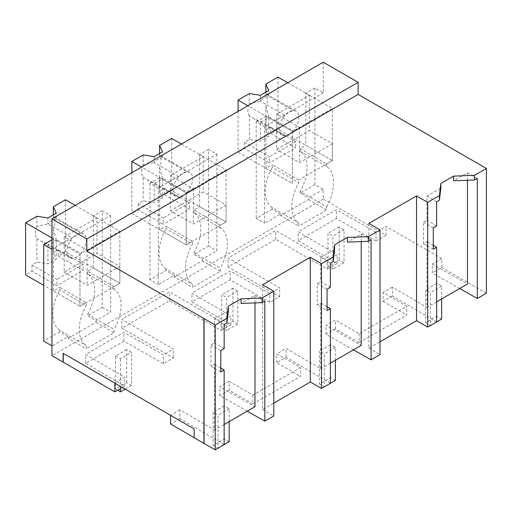 <?xml version="1.0" encoding="UTF-8"?>
<svg xmlns="http://www.w3.org/2000/svg" width="512" height="512" viewBox="0 0 512 512"><rect width="100%" height="100%" fill="white"/><g stroke="black" fill="none" stroke-linecap="round" stroke-linejoin="round"><path stroke-width="0.38" stroke-dasharray="2.56 1.92" d="M477.306 178.368L467.456 172.781L453.6 180.781M459.725 288.506L432.301 272.947L432.301 264.096L467.456 284.045M467.456 180.25L467.456 172.781M486.4 293.229L441.786 267.469L432.301 272.947M441.786 267.469L441.786 258.618L386.016 226.419L376.045 232.173L336.416 209.696L298.182 231.77L337.126 254.643L327.315 260.307L275.731 230.522L228.045 258.054L279.635 287.84L269.798 293.517L230.176 271.034L191.942 293.107L230.88 315.981L221.075 321.645L169.485 291.859L121.805 319.392L173.389 349.178L163.558 354.854L123.93 332.371L85.702 354.445L124.64 377.318L114.835 382.982L63.104 353.28M323.27 62.202L323.27 92.794L314.906 87.962L314.906 184.563L323.27 189.389L323.27 199.053L386.016 235.27L386.016 226.419M436.634 301.837L426.957 307.424L426.957 241.626L423.52 243.616L423.52 222.259L426.957 220.275L426.957 196.166L440.819 188.166M252.864 395.059L252.864 403.91L229.158 390.227L229.158 381.376L252.864 395.059L300.544 367.526L276.845 353.843L286.163 348.461L320.717 368.762L320.717 302.97L317.28 304.954L327.04 310.586M229.158 381.376L219.814 386.771L254.976 406.72M224.154 424.512L214.477 430.099L214.477 364.307L211.034 366.291L211.034 344.934L214.477 342.95L214.477 318.842L228.333 310.842M224.154 444.64L179.923 418.656L179.923 409.798L214.477 430.099M179.923 409.798L170.605 415.181L194.163 428.947M441.786 258.618L432.301 264.096M436.634 321.965L392.41 295.981L392.41 287.123L426.957 307.424M392.41 287.123L383.085 292.506L406.79 306.189L359.104 333.722L335.405 320.038L326.054 325.434L361.216 345.382M330.394 363.174L320.717 368.762M386.016 235.27L376.045 241.03L376.045 232.173M122.362 387.494L124.64 386.176L85.702 363.296L123.93 341.222L163.558 363.706L173.389 358.029L121.805 328.25L169.485 300.717L221.075 330.502L221.075 321.645M323.27 199.053L51.949 355.693M376.045 241.03L336.416 218.547L298.182 240.621L298.182 231.77M221.075 330.502L230.88 324.838L191.942 301.958L230.176 279.885L269.798 302.368L279.635 296.691L228.045 266.906L275.731 239.379L327.315 269.165L337.126 263.501L298.182 240.621M323.27 92.794L264.576 126.682L264.576 223.277L280.608 214.022L280.608 215.629L298.733 226.099L298.733 222.874A35.738 20.634 -60 0 1 298.733 182.63L272.243 167.334L272.243 164.691L298.733 179.987L298.733 182.63M323.27 189.389L308.493 197.92L308.493 199.533L280.608 215.629M174.368 276.973L202.253 260.87L202.253 259.264L193.888 254.432L208.525 245.978L208.525 149.382L216.89 154.214L158.33 188.019L158.33 284.614L174.368 275.36L174.368 276.973L192.493 287.437L192.493 284.218A35.738 20.634 -60 0 1 192.493 243.968L166.003 228.672L166.003 226.029L192.493 241.325L192.493 243.968M216.89 154.214L216.89 250.81L202.253 259.264M68.122 338.31L96.013 322.208L96.013 320.602L87.642 315.77L102.285 307.315L102.285 210.72L110.65 215.552L52.09 249.357L52.09 345.958L68.122 336.698L68.122 338.31L86.253 348.774L86.253 345.555A35.738 20.634 -60 0 1 86.253 305.306L59.757 290.01L59.757 287.373L86.253 302.662L86.253 305.306M110.65 215.552L110.65 312.147L96.013 320.602M314.906 184.563L300.128 193.094L308.493 197.92M314.906 87.962L305.843 93.197L305.843 145.293L332.333 160.589L298.733 179.987M300.128 193.094L300.128 191.482L326.618 206.778L326.618 209.997L298.733 226.099M326.618 206.778A35.738 20.634 -60 0 0 326.618 166.528L300.128 151.232A35.738 20.634 -60 0 1 300.128 191.482M300.128 151.232L300.128 148.595L305.843 145.293M305.843 93.197L332.333 108.493L292.461 131.514L292.461 183.61L265.971 168.314L272.243 164.691M368.864 223.437L368.864 348.211L380.019 341.773M433.28 245.344L426.957 241.626M436.634 201.85L426.957 196.166M436.634 225.958L426.957 220.275M433.28 227.898L423.52 222.259M433.28 249.248L423.52 243.616M359.104 333.722L359.104 342.573L406.79 315.046L406.79 306.189M392.41 295.981L383.085 301.363L383.085 292.506M383.085 301.363L406.79 315.046M336.416 218.547L336.416 209.696M337.126 263.501L337.126 254.643M327.315 269.165L327.315 260.307M275.731 239.379L275.731 230.522M228.045 266.906L228.045 258.054M308.493 199.533L326.618 209.997M280.608 214.022L272.243 209.19L272.243 207.584L298.733 222.874M272.243 209.19L256.211 218.451L264.576 223.277M264.576 126.682L256.211 121.85L256.211 218.451M256.211 121.85L265.971 116.218L292.461 131.514L299.571 127.405L276.685 114.195L276.685 149.453L309.453 130.534L309.453 95.277L276.685 114.195M300.128 148.595L326.618 163.891L332.333 160.589L332.333 108.493M326.618 166.528L326.618 163.891M368.864 348.211L380.019 354.65M353.478 349.843L326.054 334.285L326.054 325.434M359.104 342.573L335.405 328.89L326.054 334.285M265.971 116.218L265.971 168.314M272.243 207.584A35.738 20.634 -60 0 1 272.243 167.334M194.163 437.805L194.304 428.864M179.923 418.656L170.605 424.038M262.624 284.774L262.624 409.549L273.779 403.11M262.624 409.549L273.779 415.987M254.976 302.925L254.976 295.462L241.12 303.462M68.122 336.698L59.757 331.866L59.757 330.259L86.253 345.555M96.013 322.208L114.138 332.672L86.253 348.774M114.138 332.672L114.138 329.453L87.642 314.157L87.642 315.77M102.285 307.315L110.65 312.147M102.285 210.72L93.363 215.872L119.853 231.168L79.974 254.189L79.974 306.285L86.253 302.662M51.949 239.782L53.485 238.893L79.974 254.189L87.085 250.08L64.198 236.87L64.198 272.128L96.966 253.21L96.966 217.952L64.198 236.87M59.757 331.866L43.725 341.126M124.64 386.176L124.64 377.318M85.702 363.296L85.702 354.445M123.93 341.222L123.93 332.371M163.558 363.706L163.558 354.854M173.389 358.029L173.389 349.178M121.805 328.25L121.805 319.392M169.485 300.717L169.485 291.859M220.794 368.019L214.477 364.307M247.238 411.187L219.814 395.622L219.814 386.771M264.819 301.043L254.976 295.462M229.158 390.227L219.814 395.622M252.864 403.91L300.544 376.384L300.544 367.526M330.394 383.302L286.163 357.318L276.845 362.701L300.544 376.384M224.154 324.525L214.477 318.842M224.154 348.634L214.477 342.95M220.794 350.573L211.034 344.934M220.794 371.923L211.034 366.291M53.485 238.893L53.485 290.989L59.757 287.373M59.757 330.259A35.738 20.634 -60 0 1 59.757 290.01M119.853 231.168L119.853 283.264L79.974 306.285L53.485 290.989M114.138 286.566L119.853 283.264L93.363 267.968L87.642 271.27L114.138 286.566L114.138 289.203A35.738 20.634 -60 0 1 114.138 329.453M114.138 289.203L87.642 273.914A35.738 20.634 -60 0 1 87.642 314.157M87.642 273.914L87.642 271.27M93.363 215.872L93.363 267.968M286.163 357.318L286.163 348.461M327.04 306.682L320.717 302.97M276.845 362.701L276.845 353.843M327.04 289.235L317.28 283.597L317.28 304.954M330.394 287.296L320.717 281.613L320.717 257.504L330.394 263.187M317.28 283.597L320.717 281.613M334.573 249.504L320.717 257.504M361.216 241.587L361.216 234.118L347.36 242.125M371.059 239.706L361.216 234.118M335.405 328.89L335.405 320.038M279.635 296.691L279.635 287.84M269.798 302.368L269.798 293.517M230.176 279.885L230.176 271.034M191.942 301.958L191.942 293.107M230.88 324.838L230.88 315.981M174.368 275.36L166.003 270.528L149.965 279.789L158.33 284.614M166.003 270.528L166.003 268.922L192.493 284.218M202.253 260.87L220.378 271.334L192.493 287.437M220.378 271.334L220.378 268.115L193.888 252.819L193.888 254.432M208.525 245.978L216.89 250.81M208.525 149.382L199.603 154.534L226.093 169.83L186.221 192.851L186.221 244.947L192.493 241.325M158.33 188.019L149.965 183.194L159.725 177.555L186.221 192.851L193.331 188.742L170.445 175.533L170.445 210.79L203.206 191.872L203.206 156.614L170.445 175.533M149.965 183.194L149.965 279.789M159.725 177.555L159.725 229.651L166.003 226.029M166.003 268.922A35.738 20.634 -60 0 1 166.003 228.672M226.093 169.83L226.093 221.926L186.221 244.947L159.725 229.651M220.378 225.229L226.093 221.926L199.603 206.63L193.888 209.933L220.378 225.229L220.378 227.866A35.738 20.634 -60 0 1 220.378 268.115M220.378 227.866L193.888 212.57A35.738 20.634 -60 0 1 193.888 252.819M193.888 212.57L193.888 209.933M199.603 154.534L199.603 206.63M441.645 319.072L436.762 316.256L425.613 322.694L430.49 325.51L430.49 292.506L425.613 289.69L425.613 322.694M441.645 298.944L441.645 286.067L436.762 283.251L436.762 316.256M436.762 283.251L425.613 289.69M441.645 286.067L430.49 292.506M335.405 380.41L330.522 377.594L319.366 384.032L324.25 386.848L324.25 353.843L319.366 351.027L319.366 384.032M335.405 360.282L335.405 347.405L330.522 344.589L330.522 377.594M330.522 344.589L319.366 351.027M335.405 347.405L324.25 353.843M229.158 441.747L224.282 438.931L213.126 445.37L218.003 448.186L218.01 415.181L213.126 412.365L213.126 445.37M229.158 421.619L229.158 408.742L224.282 405.926L224.282 438.931M224.282 405.926L213.126 412.365M229.158 408.742L218.01 415.181M339.168 259.904L339.168 226.899L344.045 229.722L344.045 262.72L339.168 259.904L328.013 266.342L332.896 269.165L332.896 236.16L328.013 233.344L328.013 266.342M344.045 262.72L332.896 269.165M339.168 226.899L328.013 233.344M344.045 229.722L332.896 236.16M232.928 321.242L232.928 288.237L237.805 291.059L237.805 324.064L232.928 321.242L221.773 327.686L226.65 330.502L226.65 297.498L221.773 294.682L221.773 327.686M237.805 324.064L226.65 330.502M232.928 288.237L221.773 294.682M237.805 291.059L226.65 297.498M126.682 382.579L126.682 349.581L131.565 352.397L131.565 385.402L126.682 382.579L115.526 389.024L117.619 390.227M131.565 385.402L125.152 389.101M126.682 349.581L115.526 356.019L115.526 389.024M115.526 356.019L120.41 358.835L131.565 352.397M120.41 388.621L120.41 358.835M265.811 92.16L265.811 94.112A13.805 7.968 -60 0 1 265.811 106.31L265.811 129.997L268.755 136.339L260.39 141.171L249.395 139.469L244.499 142.298L269.498 156.73L269.498 162.944L244.499 148.512L238.086 152.218L292.461 183.61L292.461 131.514L247.846 105.754M277.958 77.094L277.958 129.197L332.333 160.589L332.333 143.75L309.453 130.534M265.811 129.997L270.707 127.168L270.707 133.382L277.958 129.197M265.811 94.112L266.765 94.298L268.755 96.378L268.755 90.458M260.39 95.29L260.397 101.21L284.915 115.366A13.792 7.962 120 0 1 293.274 110.541A13.805 7.968 -60 0 1 295.994 111.174A13.805 7.968 -60 0 1 297.299 112.294A13.805 7.968 -60 0 1 297.299 124.486A13.805 7.968 120 0 1 293.274 130.899L268.755 116.742L268.755 136.339M287.718 82.733L309.453 95.277M270.707 133.382L295.706 147.814L269.498 162.944M270.707 127.168L295.706 141.6L295.706 147.814M295.706 141.6L269.498 156.73M265.811 106.31L268.755 116.742A13.792 7.962 120 0 1 260.39 121.562L260.39 141.171M249.395 139.469L249.395 115.782L252.966 118.208L260.39 121.568L284.915 135.718A13.792 7.962 120 0 0 293.274 130.893M284.909 115.36A13.805 7.968 120 0 0 280.883 121.773A13.805 7.968 120 0 0 280.883 133.965A13.805 7.968 120 0 0 282.195 135.085A13.805 7.968 120 0 0 284.909 135.725M249.395 93.587L249.395 103.59L260.39 101.203A13.792 7.962 -60 0 1 268.755 96.384L293.274 110.534M244.499 142.298L244.499 148.512M238.086 111.386L238.086 152.218M249.395 115.782A13.805 7.968 -60 0 1 249.395 103.59M332.333 143.75L299.571 162.662L276.685 149.453M299.571 127.405L299.571 162.662M159.571 153.498L159.571 155.45A13.805 7.968 -60 0 1 159.571 167.648L159.571 191.334L162.515 197.683L154.15 202.509L143.155 200.806L138.253 203.635L163.258 218.067L163.258 224.282L138.253 209.85L131.84 213.555L186.221 244.947L186.221 192.851L141.6 167.091M171.718 138.432L171.718 190.534L226.093 221.926L226.093 205.088L203.206 191.872M159.571 191.334L164.467 188.506L164.467 194.72L171.718 190.534M159.571 155.45L160.525 155.635L162.515 157.715L162.515 151.795M187.034 192.23A13.792 7.962 120 0 1 178.669 197.056A13.805 7.968 120 0 1 175.949 196.422A13.805 7.968 120 0 1 174.643 195.302A13.805 7.968 120 0 1 174.643 183.11A13.805 7.968 120 0 1 178.669 176.698A13.792 7.962 120 0 1 187.034 171.878A13.805 7.968 -60 0 1 189.754 172.512A13.805 7.968 -60 0 1 191.059 173.632A13.805 7.968 -60 0 1 191.059 185.824A13.805 7.968 120 0 1 187.034 192.237L162.515 178.08L162.515 197.683M181.478 144.07L203.206 156.614M164.467 194.72L189.466 209.152L163.258 224.282M164.467 188.506L189.466 202.938L189.466 209.152M189.466 202.938L163.258 218.067M159.571 167.648L162.515 178.08A13.792 7.962 120 0 1 154.15 182.899L154.15 202.509M154.15 156.627L154.15 162.547A13.792 7.962 -60 0 1 162.515 157.722L187.034 171.872M143.155 154.925L143.155 164.928L154.15 162.541M143.155 164.928A13.805 7.968 -60 0 0 143.155 177.12L143.155 200.806M138.253 203.635L138.253 209.85M131.84 172.723L131.84 213.555M226.093 205.088L193.331 224L170.445 210.79M193.331 188.742L193.331 224M143.155 177.12L146.726 179.546L154.15 182.906L178.669 197.056M53.325 214.835L53.325 216.787A13.805 7.968 -60 0 1 53.325 228.986L53.325 252.672L56.275 259.021L47.91 263.846L36.909 262.15L32.013 264.973L57.011 279.411L57.011 285.626L32.013 271.187L25.6 274.893M65.478 199.77L65.478 251.872L119.853 283.264L119.853 266.426L96.966 253.21M53.325 252.672L58.227 249.843L58.227 256.058L65.478 251.872M53.325 216.787L54.285 216.979L56.275 219.053L56.275 213.133M80.787 253.568A13.792 7.962 120 0 1 72.429 258.394A13.805 7.968 120 0 1 69.709 257.76A13.805 7.968 120 0 1 68.403 256.64A13.805 7.968 120 0 1 68.403 244.448A13.805 7.968 120 0 1 72.429 238.035A13.792 7.962 120 0 1 80.787 233.216A13.805 7.968 -60 0 1 83.514 233.85A13.805 7.968 -60 0 1 84.819 234.97A13.805 7.968 -60 0 1 84.819 247.162A13.805 7.968 120 0 1 80.794 253.574L56.275 239.418L56.275 259.021M75.232 205.408L96.966 217.952M51.949 238.01L79.974 254.189L79.974 306.285L43.725 285.357M58.227 256.058L83.226 270.49L57.011 285.626M58.227 249.843L83.226 264.275L83.226 270.49M83.226 264.275L57.011 279.411M53.325 228.986L56.275 239.418M47.91 217.965L47.91 223.885A13.792 7.962 -60 0 1 56.269 219.059M36.909 216.262L36.909 226.266L47.91 223.885L72.429 238.042M36.909 226.266A13.805 7.968 -60 0 0 36.909 238.464L36.909 262.15M32.013 264.973L32.013 271.187M119.853 266.426L87.085 285.344L64.198 272.128M87.085 250.08L87.085 285.344M36.909 238.464L40.48 240.883L47.91 244.25L47.91 263.846M72.429 258.394L47.91 244.237A13.792 7.962 120 0 0 56.269 239.411M178.669 176.704L154.15 162.547M80.794 233.21L56.275 219.053M295.994 111.174L266.765 94.298M282.195 135.085L252.966 118.208M189.754 172.512L160.525 155.642M175.949 196.422L146.726 179.546M83.514 233.85L54.285 216.979M69.709 257.76L40.48 240.883"/><path stroke-width="0.77" d="M122.362 387.494L114.835 391.84L51.949 355.693L51.949 218.848L323.27 62.202L358.131 82.33L358.131 94.4L486.4 168.461L474.515 175.322L474.515 179.981L453.6 180.781L453.6 176.128L440.819 183.507L439.424 195.584L427.699 202.349L427.699 327.117L436.634 321.965L436.634 247.315L433.28 249.248L433.28 227.898L436.634 225.958L436.634 201.85L439.424 200.237L439.424 195.584M486.4 168.461L486.4 293.229L477.306 298.483L477.306 178.368L474.515 179.981M474.515 175.322L453.6 176.128M477.306 298.483L459.725 288.506M436.634 301.837L467.456 284.045L467.456 180.25M358.131 94.4L86.81 251.046L215.219 325.024L226.938 318.259L228.333 306.182L241.12 298.803L262.029 297.997L273.779 291.219L262.624 284.774L310.304 257.248L321.459 263.686L333.184 256.922L334.573 244.845L347.36 237.466L368.275 236.659L380.019 229.875L368.864 223.437L416.55 195.91L427.699 202.349M440.819 183.507L440.819 188.166L439.424 200.237M254.976 302.925L254.976 406.72L224.154 424.512M63.104 362.138L63.104 353.28L194.163 428.947L194.163 437.805L203.923 443.437L203.923 318.662M361.216 241.587L361.216 345.382L330.394 363.174M358.131 82.33L86.81 238.976L51.949 218.848M86.81 251.046L86.81 238.976M416.55 195.91L416.55 320.678L427.699 327.117M380.019 341.773L416.55 320.678M436.634 247.315L433.28 245.344M380.019 229.875L380.019 354.65L371.059 359.821L353.478 349.843M203.923 443.437L215.219 449.798L224.154 444.64L224.154 369.99L220.794 371.923L220.794 350.573L224.154 348.634L224.154 324.525L226.938 322.918L226.938 318.259M204.064 318.586L204.064 443.354M63.245 362.054L63.245 353.363M170.605 415.341L170.605 424.038L194.163 437.638M215.219 325.024L215.219 449.798M273.779 403.11L310.304 382.016L321.459 388.461L330.394 383.302L330.394 308.653L327.04 310.586L327.04 289.235L330.394 287.296L330.394 263.187L333.184 261.574L333.184 256.922M310.304 257.248L310.304 382.016M273.779 291.219L273.779 415.987L264.819 421.158L264.819 301.043L262.029 302.656L241.12 303.462L241.12 298.803M262.029 297.997L262.029 302.656M228.333 306.182L228.333 310.842L226.938 322.918M51.949 239.782L43.725 244.531L43.725 341.126L51.949 345.875M51.949 249.28L43.725 244.531M114.835 391.84L114.835 383.142M224.154 369.99L220.794 368.019M264.819 421.158L247.238 411.187M321.459 263.686L321.459 388.461M330.394 308.653L327.04 306.682M334.573 244.845L334.573 249.504L333.184 261.574M368.275 236.659L368.275 241.318L347.36 242.125L347.36 237.466M371.059 359.821L371.059 239.706L368.275 241.318M430.49 325.51L441.645 319.072L441.645 298.944M324.25 386.848L335.405 380.41L335.405 360.282M218.01 448.186L229.158 441.747L229.158 421.619M125.152 389.101L120.41 391.84L117.619 390.227M120.41 391.84L120.41 388.621M287.718 82.733L277.958 77.094L265.811 84.109L265.811 92.16M265.811 84.109L268.755 90.458L260.39 95.29L249.395 93.587L238.086 100.115L247.846 105.754M238.086 100.115L238.086 111.386M181.478 144.07L171.718 138.432L159.571 145.446L159.571 153.498M159.571 145.446L162.515 151.795L154.15 156.627L143.155 154.925L131.84 161.459L141.6 167.091M131.84 161.459L131.84 172.723M75.232 205.408L65.478 199.77L53.325 206.784L53.325 214.835M53.325 206.784L56.275 213.133L47.91 217.965L36.909 216.262L25.6 222.797L51.949 238.01M25.6 222.797L25.6 274.893L43.725 285.357"/></g></svg>
